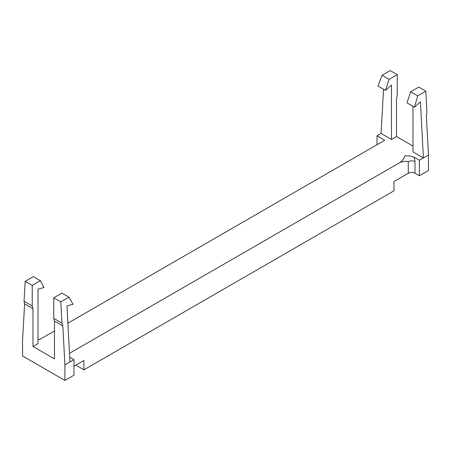 <?xml version="1.0" encoding="UTF-8"?>
<svg xmlns="http://www.w3.org/2000/svg" width="451" height="451" viewBox="0 0 451 451"><rect width="100%" height="100%" fill="white"/><g stroke="black" fill="none" stroke-linecap="round" stroke-linejoin="round"><path stroke-width="0.68" d="M32.968 346.458L32.968 308.681L32.23 305.953L32.23 285.404L40.393 280.691L44.001 287.552L38.014 289.159L38.014 343.544L32.968 346.458L54.481 358.878L54.481 321.101L62.836 325.926L61.922 323.096L60.8 301.899L68.964 297.186L73.062 304.329L66.968 305.874L69.944 361.984L73.975 359.65L69.691 357.175M62.836 325.926L64.899 364.893L69.944 361.984M60.8 301.899L53.742 297.823L61.905 293.111L68.964 297.186M69.482 353.319L399.924 162.54C402.523 160.471 404.186 158.216 404.919 155.775L409.79 155.961L414.103 157.196L415.005 161.599L415.005 173.24L419.374 175.766L428.45 170.523L428.45 154.997L426.387 116.031L426.95 112.35L425.829 91.153L417.665 95.866L414.542 107.175L420.433 101.802L423.41 157.912L419.374 160.24L414.103 157.196M412.986 106.278L412.986 151.897L423.41 157.912L428.45 154.997M383.553 89.281L381.056 133.457L391.479 139.472L396.519 136.563L412.986 146.073M381.056 133.457L377.025 135.785L384.754 140.25L67.887 323.192M38.014 338.887L39.355 339.665L54.481 330.933M32.968 308.681L24.613 303.856L22.55 340.443L22.55 355.963L64.899 380.418L73.975 375.176L73.975 359.65M64.899 380.418L64.899 364.893M399.924 162.54C403.025 161.328 405.81 161.013 408.285 161.599C410.523 160.55 412.766 160.55 415.005 161.599M53.742 297.823L53.742 318.372L61.922 323.096M53.742 318.372L54.481 321.101M391.479 139.472L391.479 85.087L385.487 90.397L389.095 79.37L397.258 74.657L397.258 95.206L396.519 98.786L396.519 136.563M32.23 285.404L25.171 281.328L24.05 301.229L24.613 303.856M40.393 280.691L33.335 276.621L25.171 281.328M425.829 91.153L418.77 87.077L410.607 91.79L406.999 102.817L414.542 107.175M32.23 305.953L24.05 301.229M75.858 365.163L83.925 369.82L393.965 190.824L393.965 181.505L408.285 173.24C410.523 172.175 412.761 172.175 415.005 173.24M377.025 144.715L377.025 135.785M397.258 74.657L390.2 70.581L382.036 75.294L377.938 86.04L385.487 90.397M73.975 366.251L83.925 360.507L83.925 369.82M410.607 91.79L417.665 95.866M419.374 175.766L419.374 160.24M389.095 79.37L382.036 75.294M408.285 161.599L408.285 173.24"/></g></svg>
